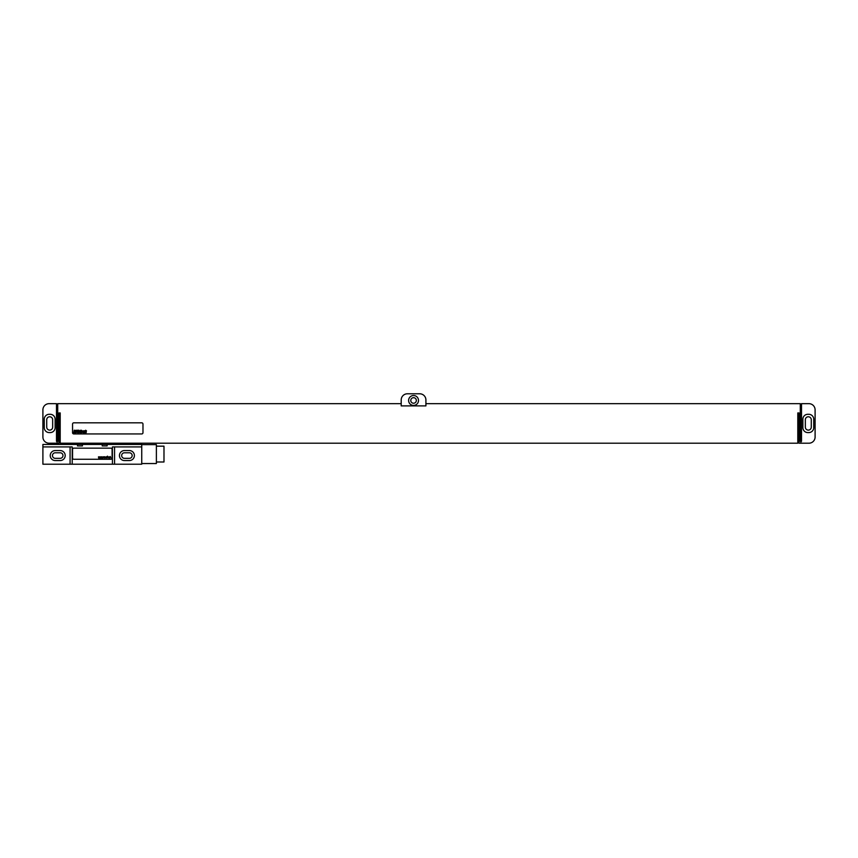 <?xml version="1.0" encoding="UTF-8"?>
<svg xmlns="http://www.w3.org/2000/svg" width="858" height="858" viewBox="0 0 858 858"><rect width="100%" height="100%" fill="white"/><g stroke="black" fill="none" stroke-linecap="round" stroke-linejoin="round"><path stroke-width="1.29" d="M42.9 437.033L42.9 409.845A6.178 6.178 0 0 1 49.078 403.668L56.489 403.668L56.489 441.355L57.111 441.355L57.111 443.211L49.078 443.211A6.178 6.178 0 0 1 42.9 437.033M49.206 414.296A4.944 4.944 0 0 0 44.262 419.24L44.262 427.638A4.944 4.944 0 0 0 49.206 432.582L50.193 432.582A4.944 4.944 0 0 0 55.127 427.638L55.127 419.24A4.944 4.944 0 0 0 50.193 414.296L49.206 414.296M46.729 419.734L46.729 427.145A2.96 2.96 0 0 0 49.7 430.115A2.96 2.96 0 0 0 52.66 427.145L52.66 419.734A2.96 2.96 0 0 0 49.7 416.774A2.96 2.96 0 0 0 46.729 419.734M425.911 403.668L800.278 403.668L800.278 441.355L801.511 441.355L801.511 403.668L808.922 403.668A6.178 6.178 0 0 1 815.1 409.845L815.1 437.033A6.178 6.178 0 0 1 808.922 443.211L799.034 443.211L799.034 412.934L797.801 412.934L797.801 443.211L60.199 443.211L60.199 412.934L58.966 412.934L58.966 443.211L57.111 443.211M57.111 441.355L57.722 441.355L57.722 403.668L401.201 403.668M425.911 405.898L425.911 399.967A6.178 6.178 0 0 0 419.734 393.79L407.378 393.79A6.178 6.178 0 0 0 401.201 399.967L401.201 405.898L425.911 405.898M408.612 400.461A4.944 4.944 0 0 0 413.556 405.405A4.944 4.944 0 0 0 418.5 400.461A4.944 4.944 0 0 0 413.556 395.517A4.944 4.944 0 0 0 408.612 400.461M805.34 419.734L805.34 427.145A2.96 2.96 0 0 0 808.3 430.115A2.96 2.96 0 0 0 811.271 427.145L811.271 419.734A2.96 2.96 0 0 0 808.3 416.774A2.96 2.96 0 0 0 805.34 419.734M802.874 427.638A4.944 4.944 0 0 0 807.807 432.582L808.794 432.582A4.944 4.944 0 0 0 813.738 427.638L813.738 419.24A4.944 4.944 0 0 0 808.794 414.296L807.807 414.296A4.944 4.944 0 0 0 802.874 419.24L802.874 427.638M800.889 443.211L800.889 441.355M410.778 400.461A2.778 2.778 0 0 1 413.556 397.683A2.778 2.778 0 0 1 416.334 400.461A2.778 2.778 0 0 1 413.556 403.239A2.778 2.778 0 0 1 410.778 400.461M73.788 422.822A1.233 1.233 0 0 0 72.555 424.056L72.555 432.711A1.233 1.233 0 0 0 73.788 433.944L141.742 433.944A1.233 1.233 0 0 0 142.975 432.711L142.975 424.056A1.233 1.233 0 0 0 141.742 422.822L73.788 422.822M55.255 452.788A2.778 2.778 0 0 0 52.477 455.566A2.778 2.778 0 0 0 55.255 458.344L60.199 458.344A2.778 2.778 0 0 0 62.977 455.566A2.778 2.778 0 0 0 60.199 452.788L55.255 452.788M124.442 452.788A2.778 2.778 0 0 0 121.664 455.566A2.778 2.778 0 0 0 124.442 458.344L129.386 458.344A2.778 2.778 0 0 0 132.164 455.566A2.778 2.778 0 0 0 129.386 452.788L124.442 452.788M55.255 450.557A5.009 5.009 0 0 0 50.247 455.566A5.009 5.009 0 0 0 55.255 460.564L60.199 460.564A5.009 5.009 0 0 0 65.197 455.566A5.009 5.009 0 0 0 60.199 450.557L55.255 450.557M114.564 446.911L114.564 464.21L141.742 464.21L141.742 446.911L112.43 446.911L112.43 464.21L114.564 464.21M124.442 450.557A5.009 5.009 0 0 0 119.444 455.566A5.009 5.009 0 0 0 124.442 460.564L129.386 460.564A5.009 5.009 0 0 0 134.395 455.566A5.009 5.009 0 0 0 129.386 450.557L124.442 450.557M70.077 464.21L42.9 464.21L42.9 446.911L70.077 446.911L70.077 464.21L112.43 464.21M77.499 444.444L77.499 445.924L82.432 445.924L82.432 444.444L42.9 444.444L42.9 446.911M102.209 444.444L102.209 445.924L107.143 445.924L107.143 444.444L82.432 444.444M141.742 446.911L141.742 444.444L107.143 444.444M70.077 446.911L72.211 446.911L72.211 464.21M141.742 444.626L156.381 444.626L156.381 463.534L141.742 463.534M156.381 446.171L163.985 446.171L163.985 461.99L156.381 461.99M112.087 449.388A1.233 1.233 0 0 0 110.854 448.155L73.788 448.155A1.233 1.233 0 0 0 72.555 449.388L72.555 458.033A1.233 1.233 0 0 0 73.788 459.266L110.854 459.266A1.233 1.233 0 0 0 112.087 458.033L112.087 449.388M74.592 430.555L74.453 431.317L74.592 430.555M74.228 430.233L73.788 432.711L74.389 431.681L74.764 432.711L75.096 430.33L74.228 430.233M76.287 430.716L75.461 430.308L75.054 432.636L75.858 432.647L75.74 430.652L76.287 430.716M76.577 430.233L76.137 432.711L77.027 431.51L77.252 430.233L76.577 430.233M78.014 430.233L77.574 432.711L78.314 432.378L78.689 430.233L78.014 430.233M78.882 430.233L78.443 432.711L78.882 430.233M79.515 431.756L80.094 430.759L79.419 430.759L79.054 432.335L79.762 432.647L79.515 431.756M80.448 430.233L80.008 432.711L80.513 431.756L80.899 432.711L81.21 430.695L80.598 431.424L80.448 430.233M81.478 430.233L81.392 432.711L81.478 430.233M82.765 431.156L82.025 430.695L81.671 432.711L82.765 431.156M83.269 431.059L83.087 432.443L83.269 431.059M82.904 431.07L83.022 432.722L83.719 430.759L82.904 431.07M84.749 431.156L83.987 430.695L83.634 432.711L84.352 430.984L84.47 432.711L84.749 431.156M85.028 430.695L84.674 432.711L85.028 430.695M85.671 430.233L85.232 432.711L85.746 431.756L86.122 432.711L86.433 430.695L85.821 431.424L85.671 430.233M98.509 456.778L98.627 458.033L99.013 457.164L99.431 458.033L99.743 456.778L99.313 457.636L98.509 456.778M100.247 456.778L100.365 458.033L100.751 457.164L101.169 458.033L101.48 456.778L101.051 457.636L100.247 456.778M101.984 456.778L102.102 458.033L102.488 457.164L102.906 458.033L103.217 456.778L102.788 457.636L101.984 456.778M104.226 458.033L104.719 456.778L104.032 456.778L104.226 458.033M105.223 457.089L106.188 456.928L105.03 457.014L106.07 457.722L105.105 457.872L106.188 457.915L105.223 457.089M107.153 458.033L107.582 456.177L106.574 456.778L107.153 458.033M109.631 458.033L109.438 456.896L108.43 456.928L109.352 457.089L108.548 457.957L109.631 458.033M109.352 457.368L108.58 457.722L109.352 457.368M110.789 457.872L110.242 456.456L110.789 457.872M140.229 444.444L140.229 443.211M129.161 444.444L129.161 443.211M126.576 444.444L126.576 443.211M88.953 444.444L88.953 443.211M86.368 444.444L86.368 443.211M75.3 444.444L75.3 443.211M140.508 444.444L140.508 443.211M75.021 444.444L75.021 443.211"/></g></svg>
